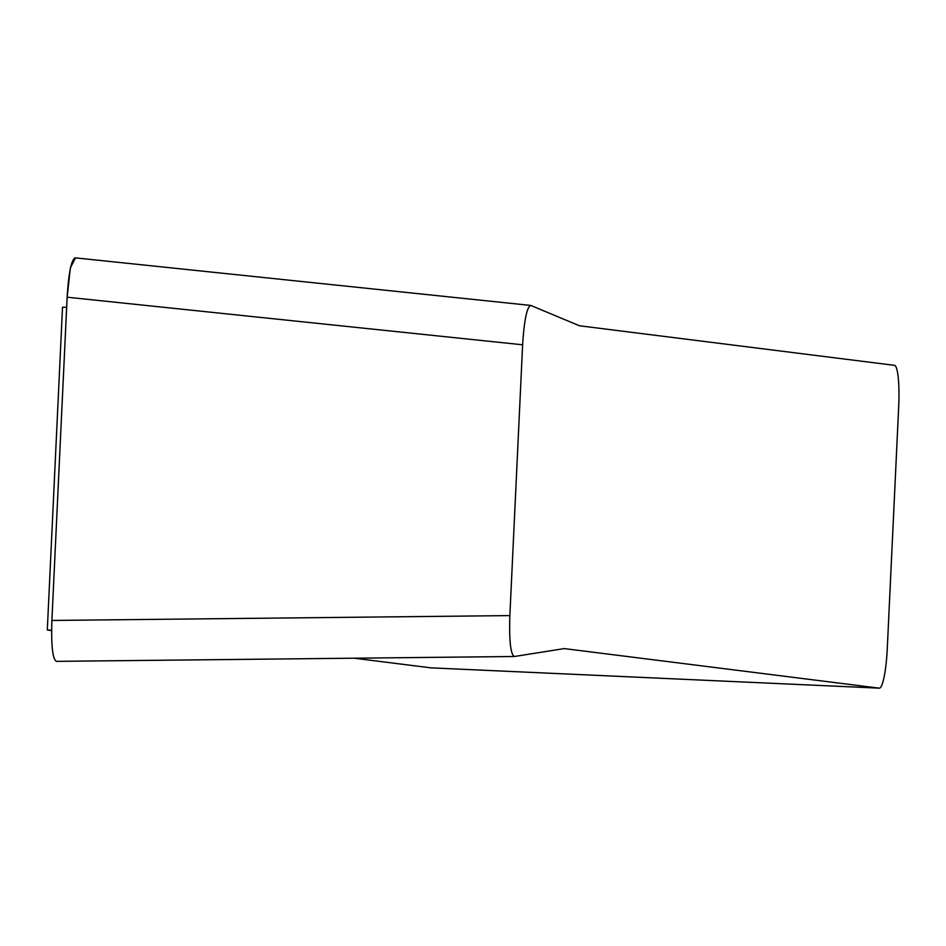 <?xml version="1.0" encoding="UTF-8"?>
<svg xmlns="http://www.w3.org/2000/svg" width="946" height="946" viewBox="0 0 946 946"><rect width="100%" height="100%" fill="white"/><g stroke="black" fill="none" stroke-linecap="round" stroke-linejoin="round"><path stroke-width="1.42" d="M51.616 630.58L47.3 630.036L51.616 630.166M431.14 667.864A40.394 6.184 -87.4 0 1 431.069 667.864A40.394 6.184 -87.4 0 1 430.986 667.852L354.147 658.203M430.986 667.852L879.224 688.156L564.254 648.589L514.388 656.5C510.592 654.455 509.078 640.82 509.859 615.598L522.63 344.793L67.142 297.21C68.644 272.956 71.328 259.843 75.16 257.844M879.224 688.156A40.394 6.184 92.6 0 0 879.307 688.156A40.394 6.184 92.6 0 0 887.277 648.578L898.7 406.461A40.394 6.184 92.6 0 0 894.455 365.333L579.484 325.779L530.942 305.499M66.658 307.344L62.519 307.214L47.3 630.036M530.659 305.428C526.816 307.426 524.143 320.54 522.63 344.793M514.104 656.5L56.429 661.36C52.621 659.315 51.119 645.68 51.888 620.458L67.142 297.21M75.444 257.915L70.347 267.919L67.131 297.422L51.888 620.458L509.859 615.598M879.307 688.156L431.069 667.864M75.313 257.856L530.801 305.44"/></g></svg>
